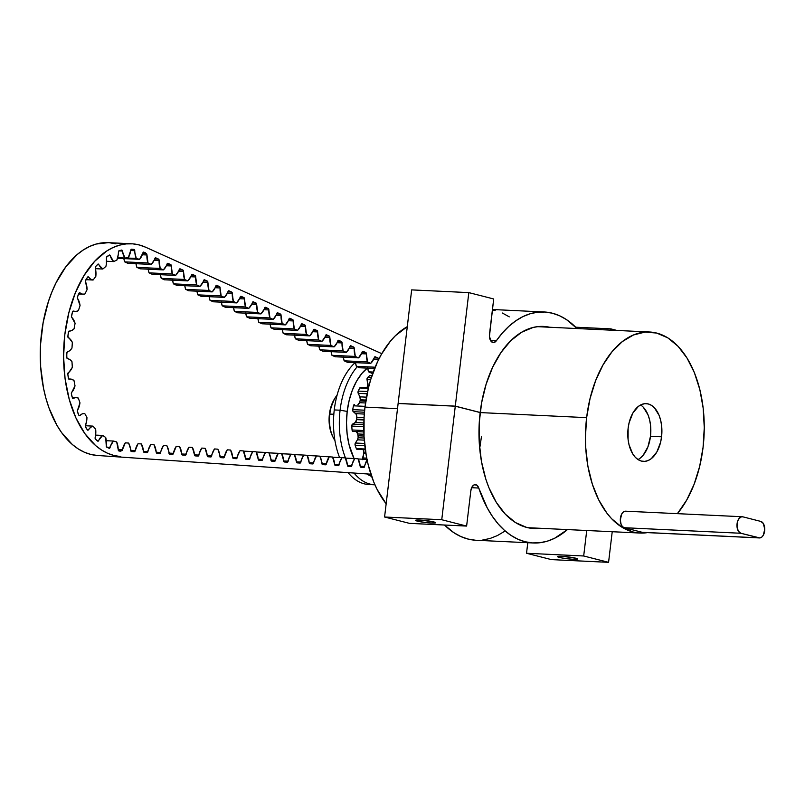 <?xml version="1.0" encoding="UTF-8"?>
<svg xmlns="http://www.w3.org/2000/svg" width="805" height="805" viewBox="0 0 805 805"><rect width="100%" height="100%" fill="white"/><g stroke="black" fill="none" stroke-linecap="round" stroke-linejoin="round"><path stroke-width="1.21" d="M625.233 511.205L623.352 511.99L621.762 513.912L620.303 519.899L621.118 524.437L622.466 526.621L624.237 527.708L740.882 533.262L759.819 537.931L761.701 537.146L763.301 535.224L764.75 529.237L763.331 523.492L760.826 521.419A8.312 4.9 -87.3 0 1 764.649 530.867A8.312 4.9 -87.3 0 1 759.447 537.941A8.312 4.9 -87.3 0 1 758.863 537.851L643.165 532.387M638.013 459.554A28.91 17.036 92.7 0 0 650.49 436.27L661.569 436.793A28.91 17.036 -87.3 0 1 643.477 461.396A28.91 17.036 -87.3 0 1 628.121 428.25L628.091 439.51L629.047 444.843L632.72 453.899L635.296 457.28L638.244 459.705L641.444 461.084L644.765 461.376L648.106 460.551L651.305 458.649L656.86 451.947L660.583 442.287L661.569 436.793L661.599 425.533L660.643 420.2L659.084 415.34L654.395 407.763L651.456 405.338L648.256 403.949L644.926 403.667L641.595 404.492L638.385 406.394L632.831 413.096L629.108 422.756L628.121 428.25A28.91 17.036 -87.3 0 1 646.224 403.647A28.91 17.036 -87.3 0 1 661.569 436.793L650.49 436.27A28.91 17.036 92.7 0 0 640.609 404.955M364.987 407.109A100.635 59.288 92.7 0 0 386.159 503.779L377.112 489.43L373.651 481.793L368.217 464.867L366.275 455.751L364.051 436.622L364.101 416.93L364.987 407.109L397.499 408.658L364.987 407.109L368.418 388L370.934 378.883L377.454 361.988L381.389 354.361L390.425 341.149L395.446 335.675L407.28 326.659A100.635 59.288 92.7 0 0 364.987 407.109M586.624 417.644L480.152 412.583L586.624 417.644L590.055 398.535L595.599 380.725L603.026 364.906L612.062 351.684L622.366 341.562L633.525 334.95L645.117 332.073L656.709 333.069L667.838 337.879L678.082 346.331L687.057 358.094L694.403 372.715L699.847 389.63L703.178 408.195L704.264 427.707L703.067 447.389A100.635 59.288 -87.3 0 1 677.377 513.66L686.665 500.136L694.101 484.318L699.636 466.508L703.067 447.389A100.635 59.288 -87.3 0 0 649.625 332.002A100.635 59.288 -87.3 0 0 586.624 417.644A100.635 59.288 -87.3 0 0 640.066 533.041A100.635 59.288 -87.3 0 0 647.441 532.618L638.757 532.95L632.992 531.974L621.863 527.164L611.609 518.712L606.94 513.218L598.749 499.965L592.319 484.117L587.912 466.286L585.688 447.157L585.426 437.336L586.624 417.644M742.26 516.74A8.312 4.9 -87.3 0 1 742.844 516.83L760.826 521.419L742.844 516.83L740.932 516.991L738.406 519.456L737.34 522.234L737.048 527.054L738.376 531.189L740.882 533.262L758.863 537.851L642.209 532.306L624.237 527.708L740.882 533.262A8.312 4.9 -87.3 0 1 737.008 524.317A8.312 4.9 -87.3 0 1 742.26 516.74L625.606 511.195A8.312 4.9 92.7 0 0 620.353 518.772A8.312 4.9 92.7 0 0 624.237 527.708L642.209 532.306A8.312 4.9 92.7 0 0 642.793 532.397L759.447 537.941M479.991 446.534L481.43 436.853M643.316 407.229L648.005 414.817L649.565 419.677L650.521 425.01L650.49 436.27L647.914 446.876L643.185 455.217L640.227 458.115M337.094 395.144A28.91 17.036 92.7 0 0 329.809 414.072L333.823 414.253L329.396 414.263A27.068 15.949 92.7 0 0 332.556 436.219L333.19 437.507A28.91 17.036 -87.3 0 1 329.809 414.072A28.91 17.036 92.7 0 0 334.94 440.536A28.91 17.036 -87.3 0 1 333.19 437.507M367.03 387.648A3.673 2.163 92.7 0 0 367.684 385.625L369.002 385.686L367.684 385.625L366.808 387.97M360.278 399.773L365.983 400.045L360.278 399.773A3.673 2.163 -87.3 0 1 360.016 400.95A3.673 2.163 92.7 0 0 360.278 399.773A3.673 2.163 92.7 0 0 359.865 396.845L360.278 399.773M358.014 404.663A3.673 2.163 92.7 0 0 359.443 402.691A40.693 23.979 92.7 0 1 360.016 400.95L365.802 401.222L360.016 400.95A40.693 23.979 92.7 0 0 359.443 402.691L357.923 404.694M356.625 419.626L363.951 419.979L356.625 419.626L355.156 422.524A3.673 2.163 92.7 0 0 356.625 419.626A3.673 2.163 92.7 0 0 356.665 419.153A3.673 2.163 -87.3 0 1 356.625 419.626M363.85 422.937L355.156 422.524L352.238 424.426L351.805 426.066A48.954 28.849 92.7 0 0 352.067 429.981L353.053 431.43L363.86 431.953L353.053 431.43A1.831 1.077 92.7 0 1 352.067 429.981L363.82 430.534L352.067 429.981A48.954 28.849 92.7 0 1 351.805 426.066L363.79 426.64L351.805 426.066A1.831 1.077 92.7 0 1 352.56 424.124L363.81 424.658L352.56 424.124L355.156 422.524L363.85 422.937M358.114 437.729L364.132 438.021L358.114 437.729L357.43 439.812A3.673 2.163 92.7 0 0 358.114 437.729A3.673 2.163 92.7 0 0 358.034 435.767L358.114 437.729M365.319 449.733L357.158 449.351A1.831 1.077 92.7 0 1 356.333 448.586L365.218 449.009L356.333 448.586A48.954 28.849 92.7 0 1 355.146 445.286L364.816 445.739L355.146 445.286A1.831 1.077 92.7 0 1 355.387 443.022L364.574 443.464L355.387 443.022L357.43 439.812L364.283 440.134L357.43 439.812L355.166 443.515L355.146 445.286A48.954 28.849 92.7 0 0 356.333 448.586L357.259 449.341M363.87 452.853L365.802 452.943L363.87 452.853A3.673 2.163 -87.3 0 1 363.719 453.668A3.673 2.163 92.7 0 0 363.87 452.853A3.673 2.163 92.7 0 0 363.307 449.643L363.87 452.853M362.522 459.192A1.831 1.077 92.7 0 1 362.582 457.934L366.718 458.136L362.582 457.934L363.719 453.668L365.933 453.768L363.719 453.668L362.663 459.685M370.079 375.522L369.726 375.683A48.954 28.849 92.7 0 0 367.593 377.515L367.01 379.024L367.674 384.035A3.673 2.163 -87.3 0 1 367.684 385.625A3.673 2.163 92.7 0 0 367.674 384.035L367.03 379.628L370.652 379.799L367.03 379.628A1.831 1.077 92.7 0 1 367.593 377.515L371.316 377.696L367.593 377.515A48.954 28.849 92.7 0 1 369.726 375.683L371.94 375.794L369.726 375.683A1.831 1.077 92.7 0 1 370.22 375.512L372.001 375.593M360.781 387.366L359.785 387.98A48.954 28.849 92.7 0 0 358.235 391.079L358.044 392.83L359.865 396.845L358.215 393.353L367.13 393.776L358.215 393.353A1.831 1.077 92.7 0 1 358.235 391.079L367.603 391.522L358.235 391.079A48.954 28.849 92.7 0 1 359.785 387.98L368.328 388.382L359.785 387.98A1.831 1.077 92.7 0 1 360.65 387.346L368.489 387.718M354.582 404.502L353.445 405.8A48.954 28.849 92.7 0 0 352.741 409.634L352.982 411.325L356.172 414.253L356.776 417.211A40.693 23.979 92.7 0 0 356.665 419.153L363.971 419.506L356.665 419.153A40.693 23.979 92.7 0 1 356.776 417.211A3.673 2.163 92.7 0 0 355.659 413.649L353.264 411.677L364.454 412.21L353.264 411.677A1.831 1.077 92.7 0 1 352.741 409.634L364.645 410.198L352.741 409.634A48.954 28.849 92.7 0 1 353.445 405.8L365.078 406.354L353.445 405.8A1.831 1.077 92.7 0 1 354.552 404.502A1.831 1.077 92.7 0 1 354.582 404.502L354.552 404.502M356.394 431.732L357.672 433.955A40.693 23.979 92.7 0 0 358.034 435.767L364.021 436.048L358.034 435.767A40.693 23.979 92.7 0 1 357.672 433.955A3.673 2.163 92.7 0 0 355.981 431.571M363.941 434.247L357.672 433.955L363.941 434.247M364.071 417.554L356.776 417.211L364.071 417.554M364.303 414.062L355.659 413.649L364.303 414.062M359.443 402.691L365.53 402.973L359.443 402.691M366.486 397.157L359.865 396.845L366.486 397.157M369.415 384.116L367.674 384.035L369.415 384.116M332.606 436.32L330.261 429.81L329.074 419.566L330.312 409.121L334.357 399.139M329.809 414.072A28.91 17.036 -87.3 0 1 335.071 397.992L334.317 399.21A27.068 15.949 92.7 0 0 329.396 414.263L329.809 414.072M340.082 410.208A65.044 38.318 92.7 0 0 345.546 458.115A65.044 38.318 -87.3 0 1 340.082 410.208L334.256 409.936A65.044 38.318 92.7 0 0 339.599 457.572A65.044 38.318 92.7 0 1 334.256 409.936L340.082 410.208A65.044 38.318 -87.3 0 1 357.249 366.718A65.044 38.318 92.7 0 0 340.082 410.208L347.186 411.415L340.082 410.208M354.059 473.048A65.044 38.318 92.7 0 0 374.929 484.801A65.044 38.318 -87.3 0 1 374.627 484.791A65.044 38.318 -87.3 0 1 354.059 473.048M371.628 476.409A57.809 34.062 -87.3 0 1 366.778 473.914L371.628 476.409M354.049 458.518A57.809 34.062 -87.3 0 1 347.186 411.415L346.502 422.726L347.126 433.935L349.038 444.601L354.049 458.518M355.136 362.622A65.044 38.318 92.7 0 0 334.256 409.936A65.044 38.318 92.7 0 1 355.136 362.622M371.719 484.459A65.044 38.318 92.7 0 1 348.122 472.636A65.044 38.318 92.7 0 0 368.801 484.509L374.627 484.791M367.714 367.704L361.797 373.52L356.605 381.117L352.338 390.204L349.159 400.437L347.186 411.415A57.809 34.062 -87.3 0 1 367.201 368.116M343.292 357.148A14.088 8.302 92.7 0 0 344.168 360.821L367.503 361.928L370.692 363.367L347.358 362.26L344.168 360.821L347.358 362.26L370.692 363.367A14.088 8.302 -87.3 0 0 374.345 357.5A1.379 0.815 -87.3 0 1 375.11 356.766A1.379 0.815 -87.3 0 1 375.291 356.806L378.058 358.054L374.214 357.873L378.058 358.054A1.379 0.815 -87.3 0 1 378.622 359.422A14.088 8.302 -87.3 0 0 378.612 359.594L378.058 358.054L375.029 356.766L370.692 363.367L367.503 361.928L366.285 353.063L362.834 351.272L358.497 357.873L355.307 356.434L354.089 347.569L350.9 345.818L346.301 352.369L343.111 350.93L341.894 342.065L338.714 340.314L334.105 346.875L330.915 345.436L329.708 336.571L326.518 334.82L321.909 341.38L318.72 339.941L317.512 331.076L314.322 329.325L309.724 335.876L306.524 334.437L305.316 325.572L302.127 323.821L297.528 330.382L294.338 328.943L293.121 320.078L289.931 318.327L285.332 324.888L282.142 323.449L280.925 314.584L277.735 312.833L273.137 319.384L269.947 317.945L268.729 309.08L265.539 307.329L260.941 313.89L257.751 312.451L256.533 303.586L253.354 301.835L248.745 308.396L245.555 306.957L244.338 298.092L241.158 296.341L236.549 302.891L233.359 301.452L232.152 292.587L228.962 290.836L224.364 297.397L221.164 295.958L219.956 287.093L216.766 285.342L212.168 291.903L208.978 290.464L207.76 281.599L204.571 279.848L199.972 286.399L196.782 284.96L195.565 276.095L192.375 274.354L187.776 280.905L184.587 279.466L183.369 270.601L180.179 268.85L175.581 275.411L172.391 273.972L171.173 265.107L167.983 263.356L163.385 269.906L160.195 268.468L158.977 259.602L155.798 257.862L151.189 264.412L147.999 262.973L146.902 254.521L145.031 252.438L143.27 252.257L139.577 259.351L136.297 258.455L134.113 249.449L131.034 249.55L128.257 257.711L124.906 258.002L121.907 250.114L119.059 250.737L118.416 252.116A14.088 8.302 -87.3 0 1 118.255 254.611L116.856 260.126L113.586 261.585L109.903 255.125L106.904 256.614L106.441 258.174A14.088 8.302 -87.3 0 1 106.411 263.587A14.088 8.302 -87.3 0 1 105.888 266.465L102.819 269.031L98.119 264.07L95.614 266.586L95.332 268.246A14.088 8.302 -87.3 0 1 95.815 276.437A14.088 8.302 -87.3 0 1 95.805 276.467L93.098 280.029L90.693 279.154L88.369 276.88L87.584 277.111L85.451 281.056L87.071 289.699L84.827 294.097L82.352 294.087L79.494 292.738L78.145 294.922L77.391 297.78L80.057 305.568L78.387 310.619L75.932 311.485L73.205 311.062L72.531 311.807L71.484 316.798L75.076 323.389L74.04 328.863L71.715 330.563L68.717 331.328L67.851 336.399L72.339 342.377L71.987 348.042L69.904 350.507L67.026 352.298L66.664 355.337L67.026 358.305L69.894 359.604L71.977 361.717L72.319 367.311L67.811 374.073L68.677 378.994L71.665 379.246L73.99 380.544L75.016 385.837L71.403 393.051L71.796 396.02L72.842 398.425L75.841 397.6L78.296 398.052L79.967 402.812L77.28 411.053L78.9 415.35L79.635 415.722L82.221 413.891L84.706 413.458L86.94 417.473A14.088 8.302 -87.3 0 1 86.779 420.17L85.3 426.398L87.433 429.981L88.208 430.081L90.542 427.405L92.947 426.107L95.654 429.206A14.088 8.302 -87.3 0 1 95.654 434.801A14.088 8.302 -87.3 0 1 95.161 437.507L95.433 439.127L97.938 441.21L102.648 435.435L105.707 437.477L106.32 446.574L109.178 448.294L113.394 441.039L116.675 441.935L118.405 450.518L120.066 451.273L122.108 450.579L125.298 442.841L128.629 443.072L131.446 451.525L134.848 451.454L138.047 443.716L141.378 443.947L143.703 452.058L147.073 452.591L150.787 444.591L154.127 444.813L156.452 452.933L159.823 453.467L163.536 445.457L166.866 445.688L169.684 454.141L173.085 454.07L176.285 446.332L179.616 446.564L181.94 454.684L185.311 455.207L189.024 447.208L192.365 447.439L194.689 455.55L198.06 456.083L201.773 448.083L205.104 448.305L207.438 456.425L210.809 456.958L214.522 448.949L217.853 449.18L220.671 457.632L224.072 457.562L227.262 449.824L230.602 450.055L232.927 458.166L236.298 458.699L240.011 450.699L243.352 450.921L245.676 459.041L249.047 459.575L252.77 451.575L256.101 451.796L258.425 459.917L261.796 460.45L265.509 452.44L268.85 452.672L271.657 461.124L275.058 461.054L278.258 453.316L281.589 453.547L283.913 461.657L287.294 462.191L291.007 454.191L294.338 454.423L296.663 462.533L300.034 463.066L303.747 455.067L307.087 455.288L309.412 463.408L312.783 463.942L316.496 455.932L319.827 456.163L322.644 464.616L326.045 464.545L329.245 456.807L332.576 457.039L334.9 465.149L338.271 465.682L341.984 457.683L345.325 457.904L347.649 466.025L351.02 466.558L354.733 458.548L358.064 458.78L360.388 466.9L363.769 467.433L367.483 459.424M131.547 243.774A106.542 62.78 -87.3 0 1 145.625 247.216L139.235 244.951L132.714 243.845L126.123 243.915L119.543 245.143L113.032 247.538L106.663 251.049L94.658 261.313L84.052 275.471L75.308 292.909L68.807 312.863L64.843 334.447L63.585 356.736L65.074 378.722L69.27 399.471L75.972 418.047L84.887 433.654L95.634 445.598L101.551 450.015L107.739 453.346L114.129 455.539L120.659 456.576A106.542 62.78 -87.3 0 1 63.816 346.563A106.542 62.78 -87.3 0 1 131.547 243.774L108.212 242.667A106.542 62.78 92.7 0 0 40.481 345.456A106.542 62.78 92.7 0 0 97.325 455.469L370.884 474.195L97.325 455.469L90.794 454.433L84.404 452.239L78.216 448.908L72.309 444.481L61.562 432.547L56.843 425.161L48.994 407.974L45.935 398.364L43.51 388.201L40.653 366.718L40.542 344.46L43.168 322.403L48.431 301.513L51.983 291.802L56.098 282.716L65.819 266.827L77.189 254.551L83.338 249.942L89.697 246.421L96.208 244.036L108.262 242.667M145.625 247.216L381.781 353.677L145.625 247.216M123.849 258.606A14.088 8.302 92.7 0 0 124.674 261.867L127.864 263.305L124.674 261.867L147.999 262.973A14.088 8.302 -87.3 0 1 146.923 254.974A1.379 0.815 -87.3 0 0 146.359 253.605L142.747 253.434L146.359 253.605L142.908 252.881L144.981 252.981L143.793 252.096A1.379 0.815 -87.3 0 0 143.693 252.076A1.379 0.815 -87.3 0 0 142.888 252.931A14.088 8.302 -87.3 0 1 139.577 259.351L117.5 258.294L139.577 259.351L136.297 258.455L125.59 257.942L136.297 258.455A14.088 8.302 -87.3 0 1 134.757 250.707A1.379 0.815 -87.3 0 0 134.113 249.449L131.537 249.208A1.379 0.815 -87.3 0 0 130.752 250.335A14.088 8.302 -87.3 0 1 128.257 257.711L124.906 258.002A14.088 8.302 -87.3 0 1 122.43 251.049A1.379 0.815 -87.3 0 0 121.696 250.063L121.696 250.063A1.379 0.815 -87.3 0 0 121.636 250.063L119.059 250.737A1.379 0.815 -87.3 0 0 118.416 252.116A14.088 8.302 -87.3 0 1 118.255 254.611A14.088 8.302 -87.3 0 1 116.856 260.126L113.586 261.585A14.088 8.302 -87.3 0 1 110.275 255.738L108.081 255.628L110.275 255.738A1.379 0.815 -87.3 0 0 109.601 255.004A1.379 0.815 -87.3 0 0 109.369 255.054L106.904 256.614A1.379 0.815 -87.3 0 0 106.441 258.174L106.411 263.587A14.088 8.302 -87.3 0 1 105.888 266.465L102.819 269.031L95.443 268.679L102.819 269.031A14.088 8.302 -87.3 0 1 98.834 264.543L97.526 264.483L98.834 264.543A1.379 0.815 -87.3 0 0 98.25 264.05L98.25 264.05A1.379 0.815 -87.3 0 0 97.858 264.201L95.614 266.586A1.379 0.815 -87.3 0 0 95.332 268.246L95.815 276.437A14.088 8.302 -87.3 0 1 95.805 276.467L93.098 280.029A14.088 8.302 -87.3 0 1 88.6 277.091L87.634 277.051L88.6 277.091A1.379 0.815 -87.3 0 0 88.127 276.809L88.127 276.809A1.379 0.815 -87.3 0 0 87.584 277.111L85.662 280.2A1.379 0.815 -87.3 0 0 85.592 281.911A14.088 8.302 -87.3 0 1 87.071 289.699L84.827 294.097A14.088 8.302 -87.3 0 1 83.368 294.248A14.088 8.302 -87.3 0 1 80.017 292.839L79.353 292.809L80.017 292.839A1.379 0.815 -87.3 0 0 79.695 292.708A1.379 0.815 -87.3 0 0 79.021 293.211L77.501 296.884A1.379 0.815 -87.3 0 0 77.642 298.554A14.088 8.302 -87.3 0 1 80.057 305.568L78.387 310.619A14.088 8.302 -87.3 0 1 75.217 311.495A14.088 8.302 -87.3 0 1 73.466 311.092L73.466 311.092A1.379 0.815 -87.3 0 0 73.295 311.052L73.295 311.052A1.379 0.815 -87.3 0 0 72.531 311.807L71.474 315.892A1.379 0.815 -87.3 0 0 71.826 317.462A14.088 8.302 -87.3 0 1 75.076 323.389L74.04 328.863A14.088 8.302 -87.3 0 1 69.28 331.056A14.088 8.302 -87.3 0 1 69.24 331.056L69.23 331.056A1.379 0.815 -87.3 0 1 69.24 331.056A1.379 0.815 -87.3 0 0 68.395 332.073L67.851 336.399A1.379 0.815 -87.3 0 0 68.395 337.798A14.088 8.302 -87.3 0 1 72.339 342.377L71.987 348.042A14.088 8.302 -87.3 0 1 67.509 351.855A1.379 0.815 -87.3 0 0 66.805 353.133L66.795 357.511A1.379 0.815 -87.3 0 0 67.499 358.668A14.088 8.302 -87.3 0 1 71.977 361.717L72.319 367.311A14.088 8.302 -87.3 0 1 68.355 372.584A1.379 0.815 -87.3 0 0 67.811 374.073L68.345 378.3A1.379 0.815 -87.3 0 0 69.059 379.185A1.379 0.815 -87.3 0 0 69.19 379.175A14.088 8.302 -87.3 0 1 70.538 379.054A14.088 8.302 -87.3 0 1 73.99 380.544L75.016 385.837A14.088 8.302 -87.3 0 1 71.746 392.327A1.379 0.815 -87.3 0 0 71.393 393.957L72.44 397.861A1.379 0.815 -87.3 0 0 73.084 398.495A1.379 0.815 -87.3 0 0 73.376 398.415A14.088 8.302 -87.3 0 1 76.435 397.6A14.088 8.302 -87.3 0 1 78.296 398.052L79.967 402.812A14.088 8.302 -87.3 0 1 77.532 410.238A1.379 0.815 -87.3 0 0 77.381 411.939L78.9 415.35A1.379 0.815 -87.3 0 0 79.433 415.752L79.433 415.752A1.379 0.815 -87.3 0 0 79.896 415.541A14.088 8.302 -87.3 0 1 84.555 413.448A14.088 8.302 -87.3 0 1 84.706 413.458L86.94 417.473A14.088 8.302 -87.3 0 1 86.779 420.17A14.088 8.302 -87.3 0 1 85.451 425.513A1.379 0.815 -87.3 0 0 85.511 427.214L87.433 429.981A1.379 0.815 -87.3 0 0 87.846 430.202A1.379 0.815 -87.3 0 0 88.439 429.82A14.088 8.302 -87.3 0 1 92.947 426.107L85.37 425.744L92.947 426.107L95.654 429.206L95.654 434.801A14.088 8.302 -87.3 0 1 95.161 437.507A1.379 0.815 -87.3 0 0 95.433 439.127L97.677 441.12A1.379 0.815 -87.3 0 0 97.938 441.21L97.938 441.21A1.379 0.815 -87.3 0 0 98.653 440.617A14.088 8.302 -87.3 0 1 102.648 435.435L105.707 437.477A14.088 8.302 -87.3 0 1 106.25 445.678A1.379 0.815 -87.3 0 0 106.713 447.157L109.178 448.294A1.379 0.815 -87.3 0 0 109.279 448.315L109.279 448.315A1.379 0.815 -87.3 0 0 110.084 447.459A14.088 8.302 -87.3 0 1 113.394 441.039L106.28 440.707L113.394 441.039L116.675 441.935A14.088 8.302 -87.3 0 1 118.214 449.683A1.379 0.815 -87.3 0 0 118.858 450.941L121.585 450.84A1.379 0.815 -87.3 0 1 121.585 450.84L121.595 450.84A1.379 0.815 -87.3 0 0 122.43 449.834A14.088 8.302 -87.3 0 1 125.298 442.841L128.629 443.072A14.088 8.302 -87.3 0 1 130.712 450.408A1.379 0.815 -87.3 0 0 131.446 451.525L134.334 451.716A1.379 0.815 -87.3 0 1 134.334 451.716L134.344 451.716A1.379 0.815 -87.3 0 0 135.18 450.709A14.088 8.302 -87.3 0 1 138.047 443.716L141.378 443.947A14.088 8.302 -87.3 0 1 143.461 451.283A1.379 0.815 -87.3 0 0 144.196 452.39L147.073 452.591A1.379 0.815 -87.3 0 1 147.073 452.591L147.084 452.591A1.379 0.815 -87.3 0 0 147.919 451.585A14.088 8.302 -87.3 0 1 150.787 444.591L154.127 444.813A14.088 8.302 -87.3 0 1 156.21 452.148A1.379 0.815 -87.3 0 0 156.935 453.265L159.823 453.467A1.379 0.815 -87.3 0 1 159.823 453.467L159.833 453.467A1.379 0.815 -87.3 0 0 160.668 452.46A14.088 8.302 -87.3 0 1 163.536 445.457L166.866 445.688A14.088 8.302 -87.3 0 1 168.949 453.024A1.379 0.815 -87.3 0 0 169.684 454.141L172.572 454.332A1.379 0.815 -87.3 0 1 172.572 454.332L172.582 454.332A1.379 0.815 -87.3 0 0 173.417 453.326A14.088 8.302 -87.3 0 1 176.285 446.332L179.616 446.564A14.088 8.302 -87.3 0 1 181.699 453.899A1.379 0.815 -87.3 0 0 182.433 455.006L185.311 455.207A1.379 0.815 -87.3 0 1 185.311 455.207L185.321 455.207A1.379 0.815 -87.3 0 0 186.156 454.201A14.088 8.302 -87.3 0 1 189.024 447.208L192.365 447.439A14.088 8.302 -87.3 0 1 194.448 454.765A1.379 0.815 -87.3 0 0 195.172 455.882L198.06 456.083A1.379 0.815 -87.3 0 1 198.06 456.083L198.07 456.083A1.379 0.815 -87.3 0 0 198.905 455.077A14.088 8.302 -87.3 0 1 201.773 448.083L205.104 448.305A14.088 8.302 -87.3 0 1 207.187 455.64A1.379 0.815 -87.3 0 0 207.921 456.757L210.809 456.958A1.379 0.815 -87.3 0 1 210.809 456.958L210.819 456.958A1.379 0.815 -87.3 0 0 211.655 455.952A14.088 8.302 -87.3 0 1 214.522 448.949L217.853 449.18A14.088 8.302 -87.3 0 1 219.936 456.516A1.379 0.815 -87.3 0 0 220.671 457.632L223.549 457.824A1.379 0.815 -87.3 0 1 223.549 457.824L223.559 457.824A1.379 0.815 -87.3 0 0 224.394 456.817A14.088 8.302 -87.3 0 1 227.262 449.824L230.602 450.055A14.088 8.302 -87.3 0 1 232.685 457.391A1.379 0.815 -87.3 0 0 233.41 458.498L236.298 458.699A1.379 0.815 -87.3 0 1 236.298 458.699L236.308 458.699A1.379 0.815 -87.3 0 0 237.143 457.693A14.088 8.302 -87.3 0 1 240.011 450.699L243.352 450.921A14.088 8.302 -87.3 0 1 245.424 458.256A1.379 0.815 -87.3 0 0 246.159 459.373L249.047 459.575A1.379 0.815 -87.3 0 1 249.047 459.575L249.057 459.575A1.379 0.815 -87.3 0 0 249.902 458.568A14.088 8.302 -87.3 0 1 252.77 451.575L256.101 451.796A14.088 8.302 -87.3 0 1 258.184 459.132A1.379 0.815 -87.3 0 0 258.908 460.249L261.796 460.45A1.379 0.815 -87.3 0 0 261.806 460.45L261.806 460.45A1.379 0.815 -87.3 0 0 262.641 459.444A14.088 8.302 -87.3 0 1 265.509 452.44L268.85 452.672A14.088 8.302 -87.3 0 1 270.933 460.007A1.379 0.815 -87.3 0 0 271.657 461.124L274.545 461.315A1.379 0.815 -87.3 0 1 274.545 461.315L274.555 461.315A1.379 0.815 -87.3 0 0 275.391 460.309A14.088 8.302 -87.3 0 1 278.258 453.316L281.589 453.547A14.088 8.302 -87.3 0 1 283.672 460.883A1.379 0.815 -87.3 0 0 284.406 461.99L287.294 462.191A1.379 0.815 -87.3 0 1 287.294 462.191L287.305 462.191A1.379 0.815 -87.3 0 0 288.14 461.185A14.088 8.302 -87.3 0 1 291.007 454.191L294.338 454.423A14.088 8.302 -87.3 0 1 296.421 461.748A1.379 0.815 -87.3 0 0 297.146 462.865L300.034 463.066A1.379 0.815 -87.3 0 0 300.044 463.066L300.044 463.066A1.379 0.815 -87.3 0 0 300.879 462.06A14.088 8.302 -87.3 0 1 303.747 455.067L307.087 455.288A14.088 8.302 -87.3 0 1 309.17 462.623A1.379 0.815 -87.3 0 0 309.895 463.74L312.783 463.942A1.379 0.815 -87.3 0 1 312.783 463.942L312.793 463.942A1.379 0.815 -87.3 0 0 313.628 462.935A14.088 8.302 -87.3 0 1 316.496 455.932L319.827 456.163A14.088 8.302 -87.3 0 1 321.909 463.499A1.379 0.815 -87.3 0 0 322.644 464.616L325.532 464.807A1.379 0.815 -87.3 0 1 325.532 464.807L325.542 464.807A1.379 0.815 -87.3 0 0 326.377 463.801A14.088 8.302 -87.3 0 1 329.245 456.807L332.576 457.039A14.088 8.302 -87.3 0 1 334.659 464.374A1.379 0.815 -87.3 0 0 335.383 465.481L338.271 465.682A1.379 0.815 -87.3 0 0 338.281 465.682L338.281 465.682A1.379 0.815 -87.3 0 0 339.116 464.676A14.088 8.302 -87.3 0 1 341.984 457.683L345.325 457.904A14.088 8.302 -87.3 0 1 347.408 465.24A1.379 0.815 -87.3 0 0 348.132 466.357L351.02 466.558A1.379 0.815 -87.3 0 1 351.02 466.558L351.03 466.558A1.379 0.815 -87.3 0 0 351.866 465.552A14.088 8.302 -87.3 0 1 354.733 458.548L358.064 458.78A14.088 8.302 -87.3 0 1 360.147 466.115A1.379 0.815 -87.3 0 0 360.882 467.232L363.769 467.433A1.379 0.815 -87.3 0 1 363.769 467.433L363.78 467.433A1.379 0.815 -87.3 0 0 364.615 466.427A14.088 8.302 -87.3 0 1 367.1 459.977M109.389 242.738L115.91 243.845M367.684 368.137A14.088 8.302 92.7 0 0 368.559 371.809L371.749 373.248L368.559 371.809L367.664 367.986M355.488 362.642A14.088 8.302 92.7 0 0 356.363 366.315L359.553 367.754L356.363 366.315L355.468 362.481M331.097 351.644A14.088 8.302 92.7 0 0 331.972 355.317L355.307 356.434L358.497 357.873L335.172 356.756L331.972 355.317L335.172 356.756L358.497 357.873A14.088 8.302 -87.3 0 0 362.149 351.996A1.379 0.815 -87.3 0 1 362.914 351.272A1.379 0.815 -87.3 0 1 363.095 351.312L365.862 352.56L362.019 352.379L365.862 352.56A1.379 0.815 -87.3 0 1 366.426 353.928A14.088 8.302 -87.3 0 0 367.503 361.928L344.168 360.821L343.272 356.987M318.901 346.15A14.088 8.302 92.7 0 0 319.786 349.823L343.111 350.93L346.301 352.369L322.976 351.262L319.786 349.823L322.976 351.262L346.301 352.369A14.088 8.302 -87.3 0 0 349.964 346.502A1.379 0.815 -87.3 0 1 350.718 345.768A1.379 0.815 -87.3 0 1 350.9 345.818L353.667 347.056L349.823 346.875L353.667 347.056A1.379 0.815 -87.3 0 1 354.23 348.424A14.088 8.302 -87.3 0 0 355.307 356.434L331.972 355.317L331.076 351.493M306.705 340.656A14.088 8.302 92.7 0 0 307.591 344.329L330.915 345.436L334.105 346.875L310.78 345.768L307.591 344.329L310.78 345.768L334.105 346.875A14.088 8.302 -87.3 0 0 337.768 341.008A1.379 0.815 -87.3 0 1 338.533 340.274A1.379 0.815 -87.3 0 1 338.714 340.314L341.471 341.562L337.627 341.38L341.471 341.562A1.379 0.815 -87.3 0 1 342.034 342.93A14.088 8.302 -87.3 0 0 343.111 350.93L319.786 349.823L318.881 345.989M294.509 335.152A14.088 8.302 92.7 0 0 295.395 338.825L318.72 339.941L321.909 341.38L298.585 340.263L295.395 338.825L298.585 340.263L321.909 341.38A14.088 8.302 -87.3 0 0 325.572 335.504A1.379 0.815 -87.3 0 1 326.337 334.779A1.379 0.815 -87.3 0 1 326.518 334.82L329.275 336.067L325.441 335.886L329.275 336.067A1.379 0.815 -87.3 0 1 329.839 337.436A14.088 8.302 -87.3 0 0 330.915 345.436L307.591 344.329L306.685 340.495M282.324 329.658A14.088 8.302 92.7 0 0 283.199 333.33L306.524 334.437L309.724 335.876L286.389 334.769L283.199 333.33L286.389 334.769L309.724 335.876A14.088 8.302 -87.3 0 0 313.376 330.01A1.379 0.815 -87.3 0 1 314.141 329.275A1.379 0.815 -87.3 0 1 314.322 329.325L317.079 330.563L313.246 330.382L317.079 330.563A1.379 0.815 -87.3 0 1 317.643 331.932A14.088 8.302 -87.3 0 0 318.72 339.941L295.395 338.825L294.489 335.001M270.128 324.163A14.088 8.302 92.7 0 0 271.003 327.836L294.338 328.943L297.528 330.382L274.193 329.275L271.003 327.836L274.193 329.275L297.528 330.382A14.088 8.302 -87.3 0 0 301.181 324.516A1.379 0.815 -87.3 0 1 301.945 323.781A1.379 0.815 -87.3 0 1 302.127 323.821L304.884 325.069L301.05 324.888L304.884 325.069A1.379 0.815 -87.3 0 1 305.447 326.438A14.088 8.302 -87.3 0 0 306.524 334.437L283.199 333.33L282.293 329.497M257.932 318.659A14.088 8.302 92.7 0 0 258.808 322.332L282.142 323.449L285.332 324.888L261.997 323.771L258.808 322.332L261.997 323.771L285.332 324.888A14.088 8.302 -87.3 0 0 288.985 319.011A1.379 0.815 -87.3 0 1 289.75 318.287A1.379 0.815 -87.3 0 1 289.931 318.327L292.688 319.575L288.854 319.394L292.688 319.575A1.379 0.815 -87.3 0 1 293.251 320.943A14.088 8.302 -87.3 0 0 294.338 328.943L271.003 327.836L270.108 324.002M245.736 313.165A14.088 8.302 92.7 0 0 246.612 316.838L269.947 317.945L273.137 319.384L249.802 318.277L246.612 316.838L249.802 318.277L273.137 319.384A14.088 8.302 -87.3 0 0 276.789 313.517A1.379 0.815 -87.3 0 1 277.554 312.783A1.379 0.815 -87.3 0 1 277.735 312.833L280.502 314.071L276.658 313.89L280.502 314.071A1.379 0.815 -87.3 0 1 281.066 315.439A14.088 8.302 -87.3 0 0 282.142 323.449L258.808 322.332L257.912 318.508M233.541 307.671A14.088 8.302 92.7 0 0 234.416 311.344L257.751 312.451L260.941 313.89L237.616 312.783L234.416 311.344L237.616 312.783L260.941 313.89A14.088 8.302 -87.3 0 0 264.603 308.023A1.379 0.815 -87.3 0 1 265.358 307.289A1.379 0.815 -87.3 0 1 265.539 307.329L268.307 308.577L264.463 308.396L268.307 308.577A1.379 0.815 -87.3 0 1 268.87 309.945A14.088 8.302 -87.3 0 0 269.947 317.945L246.612 316.838L245.716 313.004M221.345 302.167A14.088 8.302 92.7 0 0 222.23 305.84L245.555 306.957L248.745 308.396L225.42 307.279L222.23 305.84L225.42 307.279L248.745 308.396A14.088 8.302 -87.3 0 0 252.408 302.519A1.379 0.815 -87.3 0 1 253.162 301.795A1.379 0.815 -87.3 0 1 253.354 301.835L256.111 303.083L252.267 302.901L256.111 303.083A1.379 0.815 -87.3 0 1 256.674 304.451A14.088 8.302 -87.3 0 0 257.751 312.451L234.416 311.344L233.52 307.51M209.149 296.673A14.088 8.302 92.7 0 0 210.035 300.346L233.359 301.452L236.549 302.891L213.224 301.784L210.035 300.346L213.224 301.784L236.549 302.891A14.088 8.302 -87.3 0 0 240.212 297.025A1.379 0.815 -87.3 0 1 240.977 296.29A1.379 0.815 -87.3 0 1 241.158 296.341L243.915 297.578L240.081 297.397L243.915 297.578A1.379 0.815 -87.3 0 1 244.479 298.947A14.088 8.302 -87.3 0 0 245.555 306.957L222.23 305.84L221.325 302.016M196.963 291.179A14.088 8.302 92.7 0 0 197.839 294.851L221.164 295.958L224.364 297.397L201.029 296.29L197.839 294.851L201.029 296.29L224.364 297.397A14.088 8.302 -87.3 0 0 228.016 291.531A1.379 0.815 -87.3 0 1 228.781 290.796A1.379 0.815 -87.3 0 1 228.962 290.836L231.719 292.084L227.885 291.903L231.719 292.084A1.379 0.815 -87.3 0 1 232.283 293.453A14.088 8.302 -87.3 0 0 233.359 301.452L210.035 300.346L209.129 296.512M184.768 285.684A14.088 8.302 92.7 0 0 185.643 289.347L208.978 290.464L212.168 291.903L188.833 290.786L185.643 289.347L188.833 290.786L212.168 291.903A14.088 8.302 -87.3 0 0 215.821 286.027A1.379 0.815 -87.3 0 1 216.585 285.302A1.379 0.815 -87.3 0 1 216.766 285.342L219.524 286.59L215.69 286.409L219.524 286.59A1.379 0.815 -87.3 0 1 220.087 287.959A14.088 8.302 -87.3 0 0 221.164 295.958L197.839 294.851L196.933 291.018M172.572 280.18A14.088 8.302 92.7 0 0 173.447 283.853L196.782 284.96L199.972 286.399L176.637 285.292L173.447 283.853L176.637 285.292L199.972 286.399A14.088 8.302 -87.3 0 0 203.625 280.532A1.379 0.815 -87.3 0 1 204.39 279.798A1.379 0.815 -87.3 0 1 204.571 279.848L207.328 281.096L203.494 280.905L207.328 281.096A1.379 0.815 -87.3 0 1 207.891 282.454A14.088 8.302 -87.3 0 0 208.978 290.464L185.643 289.347L184.737 285.523M160.376 274.686A14.088 8.302 92.7 0 0 161.252 278.359L184.587 279.466L187.776 280.905L164.441 279.798L161.252 278.359L164.441 279.798L187.776 280.905A14.088 8.302 -87.3 0 0 191.429 275.038A1.379 0.815 -87.3 0 1 192.194 274.304A1.379 0.815 -87.3 0 1 192.375 274.354L195.142 275.592L191.298 275.411L195.142 275.592A1.379 0.815 -87.3 0 1 195.696 276.96A14.088 8.302 -87.3 0 0 196.782 284.96L173.447 283.853L172.552 280.019M148.18 269.192A14.088 8.302 92.7 0 0 149.056 272.865L172.391 273.972L175.581 275.411L152.256 274.294L149.056 272.865L152.256 274.294L175.581 275.411A14.088 8.302 -87.3 0 0 179.233 269.534A1.379 0.815 -87.3 0 1 179.998 268.81A1.379 0.815 -87.3 0 1 180.179 268.85L182.946 270.098L179.102 269.917L182.946 270.098A1.379 0.815 -87.3 0 1 183.51 271.466A14.088 8.302 -87.3 0 0 184.587 279.466L161.252 278.359L160.356 274.525M135.985 263.688A14.088 8.302 92.7 0 0 136.87 267.361L160.195 268.468L163.385 269.906L140.06 268.8L136.87 267.361L140.06 268.8L163.385 269.906A14.088 8.302 -87.3 0 0 167.048 264.04A1.379 0.815 -87.3 0 1 167.802 263.305A1.379 0.815 -87.3 0 1 167.983 263.356L170.751 264.603L166.907 264.412L170.751 264.603A1.379 0.815 -87.3 0 1 171.314 265.962A14.088 8.302 -87.3 0 0 172.391 273.972L149.056 272.865L148.16 269.031M123.769 258.033L124.674 261.867L147.999 262.973L151.189 264.412L127.864 263.305L151.189 264.412A14.088 8.302 -87.3 0 0 154.852 258.546A1.379 0.815 -87.3 0 1 155.607 257.811A1.379 0.815 -87.3 0 1 155.798 257.862L158.555 259.099L154.711 258.918L158.555 259.099A1.379 0.815 -87.3 0 1 159.118 260.468A14.088 8.302 -87.3 0 0 160.195 268.468L136.87 267.361L135.965 263.527M243.462 451.132L252.77 451.575L243.462 451.132M245.434 458.357L249.902 458.568L245.434 458.357M256.211 451.997L265.509 452.44L256.211 451.997M258.194 459.232L262.641 459.444L258.194 459.232M268.961 452.873L278.258 453.316L268.961 452.873M270.943 460.098L275.391 460.309L270.943 460.098M281.7 453.748L291.007 454.191L281.7 453.748M283.682 460.973L288.14 461.185L283.682 460.973M294.449 454.624L303.747 455.067L294.449 454.624M296.431 461.849L300.879 462.06L296.431 461.849M307.198 455.489L316.496 455.932L307.198 455.489M309.18 462.724L313.628 462.935L309.18 462.724M319.937 456.365L329.245 456.807L319.937 456.365M321.92 463.589L326.377 463.801L321.92 463.589M332.686 457.24L341.984 457.683L332.686 457.24M334.669 464.465L339.116 464.676L334.669 464.465M345.436 458.115L354.733 458.548L345.436 458.115M347.418 465.34L351.866 465.552L347.418 465.34M358.175 458.981L366.979 459.403L358.175 458.981M360.157 466.206L364.615 466.427L360.157 466.206M368.559 371.809L373.258 372.041L368.559 371.809M371.749 373.248L372.806 373.299L371.749 373.248M378.622 359.422L373.671 359.191L378.622 359.422M356.363 366.315L375.15 367.211L356.363 366.315M359.553 367.754L374.637 368.469L359.553 367.754M366.426 353.928L361.485 353.687L366.426 353.928M354.23 348.424L349.29 348.193L354.23 348.424M342.034 342.93L337.094 342.699L342.034 342.93M329.839 337.436L324.898 337.194L329.839 337.436M317.643 331.932L312.702 331.7L317.643 331.932M305.447 326.438L300.507 326.206L305.447 326.438M293.251 320.943L288.311 320.702L293.251 320.943M281.066 315.439L276.115 315.208L281.066 315.439M268.87 309.945L263.929 309.714L268.87 309.945M256.674 304.451L251.734 304.21L256.674 304.451M244.479 298.947L239.538 298.715L244.479 298.947M232.283 293.453L227.342 293.221L232.283 293.453M220.087 287.959L215.146 287.717L220.087 287.959M207.891 282.454L202.951 282.223L207.891 282.454M195.696 276.96L190.755 276.729L195.696 276.96M183.51 271.466L178.559 271.225L183.51 271.466M171.314 265.962L166.373 265.731L171.314 265.962M159.118 260.468L154.178 260.236L159.118 260.468M145.031 252.438L143.179 252.347L145.031 252.438M146.923 254.974L142.304 254.752L146.923 254.974M134.757 250.707L130.722 250.516L134.757 250.707M106.582 261.253L113.586 261.585L106.582 261.253M85.924 279.687L93.098 280.029L85.924 279.687M79.001 415.501L79.896 415.541L79.001 415.501M95.614 435.103L102.648 435.435L95.614 435.103M96.781 440.526L98.653 440.617L96.781 440.526M232.695 457.482L237.143 457.693L232.695 457.482M219.946 456.606L224.394 456.817L219.946 456.606M207.197 455.741L211.655 455.952L207.197 455.741M194.458 454.865L198.905 455.077L194.458 454.865M181.709 453.99L186.156 454.201L181.709 453.99M168.959 453.114L173.417 453.326L168.959 453.114M156.22 452.249L160.668 452.46L156.22 452.249M143.471 451.374L147.919 451.585L143.471 451.374M130.722 450.498L135.18 450.709L130.722 450.498M118.496 450.669L120.146 450.75L118.496 450.669M118.214 449.633L122.43 449.834L118.214 449.633M106.944 447.308L110.084 447.459L106.944 447.308M87.242 429.759L88.439 429.82L87.242 429.759M72.792 398.384L73.376 398.415L72.792 398.384M124.906 258.002L117.681 257.66L124.906 258.002M122.43 251.049L118.858 250.888L122.43 251.049M559.384 557.412A10.113 0.986 6.8 0 1 557.503 556.607A10.113 0.986 6.8 0 1 564.526 556.507A10.113 0.986 6.8 0 1 575.716 558.187L563.399 556.406L557.513 556.647L562.242 558.016L571.701 559.193L576.954 559.264L577.336 558.73L575.716 558.187A10.113 0.986 6.8 0 1 577.598 559.002A10.113 0.986 6.8 0 1 570.564 559.103A10.113 0.986 6.8 0 1 559.384 557.412L559.525 556.255L559.384 557.412M417.433 521.157A10.113 0.986 6.8 0 1 415.551 520.342A10.113 0.986 6.8 0 1 422.585 520.241A10.113 0.986 6.8 0 1 433.764 521.932L435.646 522.697L435.002 523.009L429.749 522.938L420.301 521.761L415.561 520.392L421.448 520.151L433.764 521.932A10.113 0.986 6.8 0 1 435.646 522.747A10.113 0.986 6.8 0 1 428.622 522.848A10.113 0.986 6.8 0 1 417.433 521.157L417.574 520L417.433 521.157M480.162 412.522A101.178 59.61 -87.3 0 1 543.496 326.417A101.178 59.61 -87.3 0 1 549.634 327.243L538.968 326.488L533.111 327.454L521.62 332.244L510.773 340.696L501.012 352.479L492.69 367.15L486.14 384.146L481.611 402.792L479.277 422.394L479.217 442.187L481.45 461.426L485.878 479.347L488.877 487.609L496.262 502.3L505.278 514.133L515.582 522.626L526.772 527.466L532.568 528.442L540.075 528.281A101.178 59.61 -87.3 0 1 533.896 528.533A101.178 59.61 -87.3 0 1 480.162 412.522M398.123 403.416L455.288 406.133L468.822 292.607L411.667 289.891L398.123 403.416L411.667 289.891L468.822 292.607L493.696 298.967L468.822 292.607L455.288 406.133L479.75 412.381L455.288 406.133L398.123 403.416M455.278 406.203L398.123 403.486L384.579 517.011L441.744 519.728L455.278 406.203L479.74 412.452L455.278 406.203L398.123 403.486L384.579 517.011L409.463 523.361L466.618 526.078L409.463 523.361L384.579 517.011L441.744 519.728L455.278 406.203M489.49 334.286L493.696 298.967L489.43 336.48L491.432 341.692L493.918 342.528L496.323 340.777A7.225 4.256 -87.3 0 1 493.324 342.568A7.225 4.256 -87.3 0 1 489.49 334.286M490.517 340.495L496.323 340.777A115.628 68.123 -87.3 0 1 544.19 311.978A115.628 68.123 -87.3 0 1 576.994 328.551L566.448 319.585L559.505 315.731L552.321 313.205L544.975 312.018L537.559 312.209L530.143 313.759L522.837 316.657L515.723 320.863L508.881 326.327L502.38 332.988L496.323 340.777L490.517 340.495M610.623 330.151L610.774 328.863L575.676 327.202L610.774 328.863L616.962 330.452L610.774 328.863L610.623 330.151M551.405 559.616L608.57 562.333L612.223 531.713L608.57 562.333L551.405 559.616L526.53 553.266L583.685 555.983L608.57 562.333L583.685 555.983L526.53 553.266L527.788 542.711L526.53 553.266L551.405 559.616M586.724 530.505L583.685 555.983L586.724 530.505M475.252 540.205L467.906 539.028L460.722 536.492L453.789 532.638L444.551 525.031A115.628 68.123 92.7 0 0 476.047 540.256L533.202 542.973A115.628 68.123 -87.3 0 1 478.754 488.041L471.639 487.699L478.754 488.041L476.912 485.204L474.376 484.751L472.072 486.854L470.834 490.758A7.225 4.256 -87.3 0 1 475.353 484.61A7.225 4.256 -87.3 0 1 478.754 488.041L487.226 507.864L492.408 516.397L498.134 523.884L504.333 530.233L510.944 535.365L517.887 539.219L525.071 541.745L532.417 542.922L539.833 542.741L547.239 541.191L554.544 538.293L567.434 529.589A115.628 68.123 -87.3 0 1 533.202 542.973M470.834 490.758L466.618 526.078L441.744 519.728L466.618 526.078L470.834 490.758M504.514 531.37L497.389 535.577L490.084 538.475L482.678 540.024M492.398 309.875L495.166 310.489M502.35 313.014L509.283 316.868M527.758 527.698L640.025 533.041M537.317 326.659L649.625 332.002M75.137 311.495L72.742 311.384M70.538 379.054L68.646 378.964M76.374 397.59L72.279 397.398M83.277 294.238L78.608 294.016M492.439 309.512L544.19 311.978"/></g></svg>
